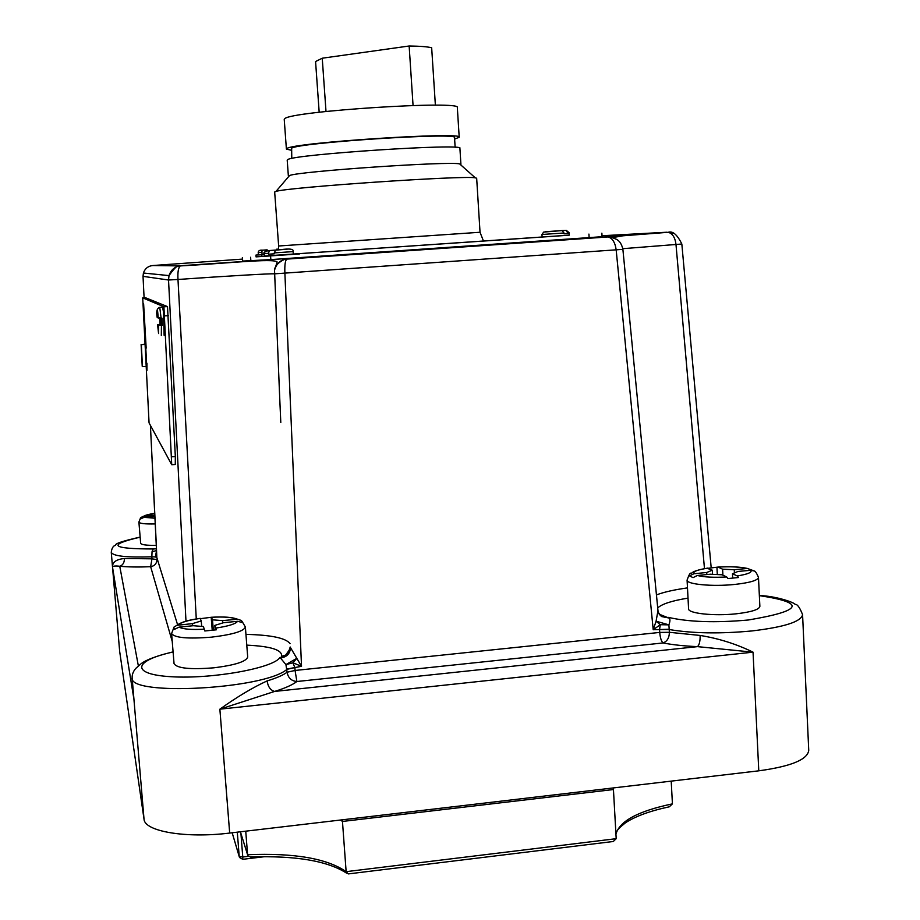 <?xml version="1.0" encoding="UTF-8"?>
<svg xmlns="http://www.w3.org/2000/svg" width="920" height="920" viewBox="0 0 920 920"><rect width="100%" height="100%" fill="white"/><g stroke="black" fill="none" stroke-linecap="round" stroke-linejoin="round"><path stroke-width="1.38" d="M267.122 680.904C267.961 686.711 270.457 690.23 274.608 691.438L697.498 646.633C699.361 644.851 700.235 641.113 700.131 635.444C718.796 638.48 736.425 644.046 753.043 652.165L697.498 646.633C684.077 646.035 672.6 644.805 663.044 642.953L296.872 681.513C292.399 684.928 284.981 688.24 274.608 691.438L219.868 709.182C236.842 697.026 252.597 687.596 267.122 680.904C276.402 678.109 283.072 675.211 287.12 672.221L285.924 664.596L279.99 657.42L282.003 657.558L281.508 656.339L285.637 655.097L290.064 649.002M659.341 614.249L668.438 617.895C670.277 618.32 670.427 620.644 668.897 624.864L669.38 632.304L700.131 635.444M274.332 253.793L268.536 254.207L274.332 253.816L275.287 250.113L287.097 249.274M564.04 233.841L567.916 233.577L564.04 233.829L563.995 232.99L541.972 234.485L542.121 237.026L523.928 238.28L567.858 235.29M567.916 233.577L566.375 230.425L561.832 230.575M268.536 254.207L268.467 253.299L264.166 253.575L264.373 256.3L256.036 256.875L299.759 253.908M159.701 318.228L160.091 324.449L157.573 324.656L161.46 325.3L161.299 335.466M164.128 335.34L163.518 312.282L162.61 307.222M160.643 318.193L160.965 324.415L162.345 325.254L161.989 318.136L157.216 317.618C157.055 307.464 157.412 307.659 158.286 318.216M162.345 325.254L161.46 325.3M145.13 366.493L142.451 366.608L141.335 344.643L144.187 344.505L141.105 344.402L142.22 366.321L141.105 344.402M146.774 366.62L145.555 344.034M146.176 348.162L143.623 303.876L145.279 343.976M278.518 249.147L276.552 249.205M247.595 854.841L240.407 831.795L247.583 854.714C294.285 852.817 327.129 858.463 346.138 871.665L342.343 819.812M200.123 618.424L201.25 620.942L192.498 623.61L176.812 625.347L173.754 627.256L174.397 629.372L179.078 627.13L193.257 625.715L203.412 626.531L204.815 630.97L216.327 629.82L214.831 625.393L223.537 622.702L237.613 621.299L242.512 622.575L241.477 620.505L237.463 619.194L222.605 620.62L212.497 619.827L211.416 617.262L200.376 618.688M707.008 568.249L712.321 570.204L706.721 572.481L693.829 573.769L689.529 575.885L693.047 577.634L697.36 575.495L710.32 574.207L722.062 574.793L726.696 576.966L727.996 578.565L738.519 577.518L737.196 575.92L732.481 573.746L738.001 571.447L752.054 570.159L755.308 571.423L747.431 568.445L734.252 569.745L722.602 569.192L718.037 567.077L708.204 568.272M213.773 667.817C234.945 665.194 246.249 661.595 247.698 657.029L245.375 626.991C243.903 631.235 232.564 634.627 211.347 637.169C187.668 639.02 174.409 637.813 171.591 633.523L174.052 663.665C176.893 668.311 190.141 669.691 213.773 667.817M736.287 613.801C751.341 612.042 759.207 609.569 759.874 606.372L758.482 577.426C757.804 580.393 749.926 582.728 734.838 584.43C712.586 586.81 686.412 584.338 687.079 580.083L688.574 608.844C687.93 613.433 714.081 616.25 736.287 613.801M476.663 178.238L475.284 177.824C464.243 175.248 286.557 187.369 275.977 191.417L274.666 192.004L278.645 245.996L480.033 232.265L476.663 178.238M460.552 164.714L459.632 163.898C449.305 161.058 299.437 171.269 289.593 175.49L288.788 176.421M460.92 164.369L459.908 148.315C465.83 143.071 294.089 154.261 287.776 159.574L287.201 160.091L288.374 176.134M455.147 147.338L454.526 137.632C460.023 132.1 297.873 142.6 291.64 148.212L291.778 158.47M454.618 139.081L459.206 137.287L457.332 107.605C463.128 100.13 290.961 111.113 284.797 118.657L284.234 119.404L286.396 149.074L291.18 150.224M459.206 137.287C465.106 131.434 293.238 142.577 286.971 148.488L286.396 149.074M119.657 651.348L144.026 819.202C144.52 831.404 185.748 838.522 229.678 833.06L758.781 770.822C790.935 766.429 807.587 759.609 808.737 750.363L802.573 614.663C801.297 621.644 784.449 627.072 752.008 630.936C720.13 633.926 692.519 633.455 669.185 629.521L659.525 629.636L660.307 624.714L656.086 621.195L657.972 610.615L622.886 249.355C621.817 244.329 619.666 240.982 616.423 239.292C611.535 237.256 608.775 236.474 608.12 236.946L613.651 237.946M173.098 651.992C133.48 660.468 129.869 674.394 171.166 676.717C211.956 679.317 273.827 668.058 279.99 657.42L281.623 657.248C287.086 656.132 289.984 652.82 290.306 647.3L301.518 666.321L292.928 662.791L294.883 667.586L286.936 669.334C264.856 689.183 128.294 696.497 132.123 677.775L133.963 699.476L112.562 567.456C112.09 562.327 116.035 559.348 124.407 558.497C124.441 562.58 122.889 565.167 119.761 566.26C114.827 565.662 112.424 566.053 112.562 567.456L119.68 651.613M124.407 558.497L151.961 558.831L151.846 556.795L155.342 556.945L156.561 550.804M282.003 657.558C287.224 656.27 290.087 652.993 290.57 647.737C290.018 653.706 286.798 657.087 280.911 657.857L282.003 657.558M669.162 629.245L653.211 629.74L656.086 621.195L668.897 624.864L660.307 624.714L653.211 629.74L616.181 249.998C615.181 242.535 612.49 238.177 608.12 236.946L286.695 259.118C285.165 260.808 284.567 265.512 284.889 273.24L301.518 666.321L286.913 669.047M155.284 523.928C145.004 524.159 139.541 523.537 138.897 522.077L140.656 543.26C141.254 544.789 146.487 545.491 156.342 545.353M156.48 548.826L153.145 548.976L152.041 551.735L156.538 550.585M275.448 250.067L269.411 250.55L268.467 253.299M290.524 254.541L299.747 253.862M264.351 256.036L569.204 235.14M547.941 236.658L293.308 254.058M242.362 257.589L242.627 261.073L270.848 259.601L602.071 236.704L601.875 233.162M319.183 112.263L315.572 61.536L322.241 58.213L409.147 46C419.98 46.149 427.489 46.724 431.664 47.748L435.378 105.19M142.715 297.873L149.063 422.878L171.718 464.703L163.909 306.762L142.715 297.873L145.555 297.758L167.498 306.613L175.34 456.573L175.271 464.508L171.81 464.703M146.498 366.631L146.947 370.449L146.947 363.262M164.45 330.774L163.518 312.282M155.342 556.945L156.826 557.531L156.308 544.525M267.145 249.849L262.407 250.194L261.602 252.413L258.198 252.643L258.37 254.966L264.236 254.587M258.359 254.897L255.955 255.07L258.37 254.943M260.44 254.84L264.247 254.61M154.847 515.108L143.014 516.396L140.461 517.822L140.771 518.857L144.037 517.316L154.916 516.453M704.467 568.606L675.993 244.57C675.154 237.532 672.543 233.439 668.15 232.3L673.118 233.208M279.312 388.366L274.528 270.192C276.494 263.419 280.715 259.647 287.178 258.888L286.695 259.118C286.913 257.841 274.885 262.855 274.528 270.215L277.15 261.958C273.642 258.117 225.664 263.511 180.32 265.914C178.353 267.548 177.571 272.055 177.986 279.461L196.27 618.964M144.026 819.202L133.745 697.038M242.477 259.106L152.8 265.535L180.32 265.914C178.606 264.097 174.846 267.329 169.015 275.609C171.028 269.686 175.018 266.386 180.952 265.719L606.786 236.854L666.827 232.231L602.025 235.738M185.978 621.195L168.532 280.013L169.015 275.609L143.416 273.022L143.025 276.356L144.095 297.827L143.025 276.345L168.532 280.013L177.986 279.461C226.538 276.058 272.665 273.355 274.229 273.861L622.886 249.355M152.8 265.535C148.12 266.041 144.992 268.536 143.416 273.022L143.025 276.345M706.824 574.551L706.721 572.481M712.529 574.31L712.321 570.204M717.301 574.551L716.956 567.536M722.913 575.184L722.602 569.192M734.413 572.941L734.252 569.745M732.688 577.841L732.481 573.746M153.663 516.442L153.583 515.395M192.671 625.772L192.498 623.61M201.687 626.394L201.25 620.942M212.209 629.981L211.22 617.642M213.29 629.912L212.497 619.827M222.789 622.932L222.605 620.62M241.592 622.023L241.477 620.505M215.177 629.832L214.831 625.393M346.529 873.126C327.485 860.844 295.481 855.462 250.505 857.003L247.928 855.91L247.583 854.714L245.743 831.174M615.94 834.244C619.356 821.157 638.181 811.037 672.428 803.873L671.209 781.126M616.193 838.683L613.295 841.489L348.323 873.908L346.138 871.665L616.193 838.683L613.352 787.934M672.428 803.873L669.3 806.806C650.153 810.888 635.57 816.201 625.543 822.744C614.905 831.22 617.17 831.772 616.181 833.014M264.201 252.965L261.659 253.149L264.189 252.977M261.659 253.149L261.602 252.413M142.451 366.608L141.335 344.643M160.965 324.415L160.091 324.449M322.241 58.213L326.002 111.492M409.147 46L413.057 105.478M264.373 256.3L269.353 255.99M545.146 231.713L562.12 230.586L563.995 232.99M140.15 537.107C107.755 544.341 118.001 545.249 114.436 545.698C112.723 546.698 111.676 548.906 111.274 552.345C113.022 556.128 126.546 557.612 151.846 556.795L152.041 551.735M622.806 248.687L681.835 244.018C677.258 234.646 672.704 230.736 668.15 232.3L622.828 235.808L612.708 237.601M290.306 647.714C287.994 652.924 286.43 655.385 285.637 655.097C286.821 656.04 288.339 653.338 290.202 647.013L290.306 647.3M296.838 658.306L292.928 662.791L285.924 664.596L296.838 658.306M665.252 616.814L661.768 616.469M759.356 595.631C806.437 602.703 802.734 610.822 748.259 620.011C715.242 622.932 688.631 622.046 668.426 617.377L665.286 617.538L659.134 614.008M658.559 612.893L660.043 615.112L668.438 617.895L661.71 616.584L658.456 612.651M281.508 656.339C282.647 650.014 271.078 646.288 246.778 645.138M245.95 634.386C271.17 634.961 285.878 638.043 290.064 643.655M275.287 250.113L279.806 249.803C289.604 248.365 294.043 248.963 293.123 251.597L274.263 252.908M566.375 230.425L569.054 232.633L567.858 232.725M158.608 333.558L157.573 324.645L158.505 332.936L158.642 325.323M159.769 307.349L161.103 318.182M613.398 789.544L342.493 821.445L340.434 820.03M236.601 619.229C232.427 617.251 224.043 616.607 211.427 617.297M215.947 628.049C228.459 626.175 235.681 623.921 237.613 621.299M747.051 568.468C740.059 566.881 730.399 566.433 718.106 567.111M737.196 575.92C747.799 574.264 752.353 572.355 750.869 570.17M140.15 537.153C106.846 544.95 111.17 548.895 153.145 548.976M156.549 550.953L150.408 425.373L156.32 544.617M156.826 557.531L177.606 624.806M260.222 250.32L262.614 250.148M179.078 627.13C182.942 629.188 191.406 629.878 204.447 629.199M144.037 517.316L155.008 518.236M697.36 575.495C704.179 577.162 713.954 577.656 726.696 576.966M688.022 598.115C671.899 600.748 661.79 604.026 657.696 607.947M172.236 641.447L150.65 566.708C138.31 567.203 128.006 567.053 119.761 566.26L138.379 665.988M294.883 667.586L295.067 670.461L659.732 632.419L659.525 629.636M758.781 770.822L753.043 652.165L219.868 709.182L229.678 833.06M656.408 594.929C663.849 592.089 674.21 589.743 687.493 587.891M295.067 670.461L296.872 681.513C291.341 680.972 288.098 677.879 287.12 672.221L295.067 670.461M663.044 642.953C661.331 641.389 660.226 637.87 659.732 632.419L669.38 632.304C669.265 637.894 667.149 641.435 663.044 642.953M156.929 559.578C156.745 563.569 154.652 565.949 150.65 566.708L151.961 558.831L156.929 559.578M707.882 568.123C697.463 569.698 692.771 571.573 693.829 573.769M143.014 516.396L154.767 513.303C148.649 514.28 144.957 515.269 143.715 516.281M200.272 618.401C188.048 620.172 180.768 622.38 178.399 625.013M239.223 856.566L232.162 832.772L239.211 856.405L237.302 832.163M240.925 833.451L242.765 857.003L248.25 856.347M242.765 857.003L239.211 856.405L239.487 857.474L242.765 859.314L242.765 857.003M261.786 254.771L261.901 256.208M255.99 255.07L256.105 256.611M171.764 456.768L175.34 456.573M164.761 315.847L168.36 315.698M163.852 306.671L167.44 306.521M143.669 312.144L144.348 312.122M588.926 234.082L589.133 237.659M242.431 257.589L242.696 261.073M250.596 257.255L250.872 260.889M270.572 255.933L270.848 259.601M541.972 234.485L543.639 232.105L562.12 230.586M569.054 232.633L569.204 235.186M293.123 251.597L293.319 254.322M157.216 317.618C156.032 311.431 156.94 308.004 159.977 307.337L162.817 307.211M144.095 344.103L145.659 344.034M245.375 626.991L242.075 621.391M211.416 617.262C223.675 616.538 232.357 617.182 237.463 619.194M758.482 577.426C754.481 567.87 753.664 572.251 752.054 570.159M718.037 567.077C730.273 566.386 740.082 566.846 747.431 568.445M278.392 249.872L278.645 245.996M289.593 175.49L275.977 191.417M459.632 163.898L475.284 177.824M111.274 552.345L119.669 651.486M280.795 422.522L279.312 388.539M483.46 241.017L480.033 232.265M687.079 580.083C688.953 574.735 690.276 572.481 691.046 573.332C692.921 573.056 690.414 571.193 707.813 568.088M138.897 522.077L140.541 517.925M171.591 633.523L173.892 627.497M176.812 625.347C181.125 622.15 188.933 619.827 200.249 618.366M242.822 859.303L264.822 856.658M255.955 255.07L256.07 256.611M258.198 252.643C258.347 250.7 259.762 249.883 262.407 250.194M163.909 306.762L167.498 306.613M264.166 253.575C266.501 249.941 262.28 252.114 269.411 250.539M711.194 567.847L681.835 244.018M802.573 614.663C799.802 607.487 797.283 604.037 795.029 604.336C794.546 602.577 776.25 596.08 759.356 595.539M173.086 651.877C150.776 657.271 143.095 661.813 140.173 664.493L135.665 668.518C133.239 671.393 132.054 674.486 132.123 677.775M660.043 615.112L665.286 617.492L660.491 615.503M657.972 610.65C658.352 612.996 659.594 614.974 661.71 616.584M660.031 615.101L661.756 616.607"/></g></svg>
